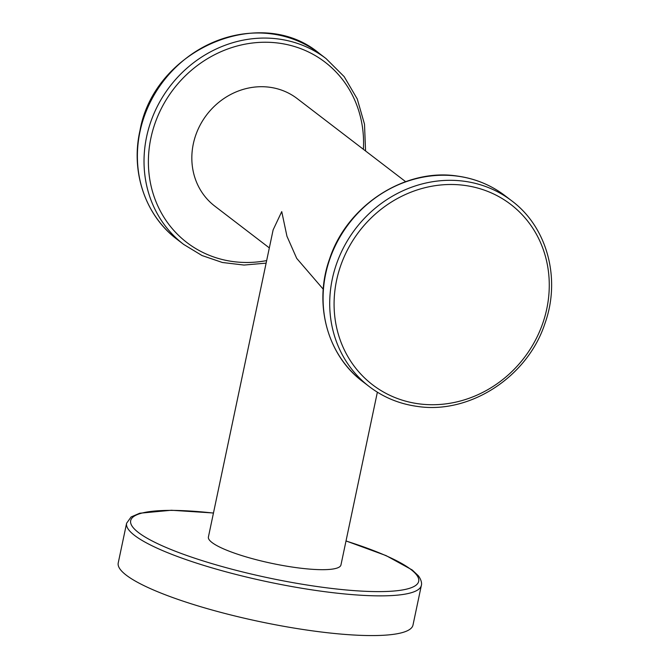 <?xml version="1.0" encoding="UTF-8"?>
<svg xmlns="http://www.w3.org/2000/svg" width="669" height="669" viewBox="0 0 669 669"><rect width="100%" height="100%" fill="white"/><g stroke="black" fill="none" stroke-linecap="round" stroke-linejoin="round"><path stroke-width="1" d="M269.323 247.906L214.791 206.127A67.736 61.949 -52.5 0 1 198.4 128.599A67.736 61.949 -52.5 0 1 269.707 87.254A67.736 61.949 -52.5 0 1 297.178 98.586L405.631 181.667M377.366 392.193L340.956 564.962A67.736 12.694 -168.1 0 1 296.426 567.655A67.736 12.694 -168.1 0 1 208.402 537.031L273.128 229.885L281.741 211.621L286.951 236.249L296.702 258.368L323.244 289.209M421.361 585.367L412.99 625.072A150.617 28.223 11.9 0 1 287.319 626.928A150.617 28.223 11.9 0 1 126.307 575.206A150.617 28.223 -168.1 0 1 118.229 562.955L126.6 523.25A150.617 28.223 11.9 0 0 134.678 535.501A150.617 28.223 11.9 0 0 295.69 587.223A150.617 28.223 11.9 0 0 421.361 585.367C421.328 585.668 422.825 581.98 418.426 575.85L412.188 569.955L386.08 555.605L346.024 540.937M362.757 381.598C327.266 355.247 313.41 303.709 329.591 258.903C346.96 205.458 404.904 167.827 457.412 176.072C475.191 178.548 491.096 185.104 505.12 195.766A117.05 107.048 127.5 0 0 457.646 176.173A117.05 107.048 127.5 0 0 334.433 247.622A117.05 107.048 127.5 0 0 362.757 381.598L369.388 386.682C383.412 397.336 399.318 403.9 417.096 406.376C469.605 414.613 527.548 376.982 544.917 323.537C561.099 278.73 547.242 227.201 511.752 200.842A117.05 107.048 127.5 0 0 464.278 181.257A117.05 107.048 127.5 0 0 341.065 252.706A117.05 107.048 127.5 0 0 369.388 386.682M418.66 403.808A113.605 103.904 127.5 0 0 546.782 308.819A113.605 103.904 127.5 0 0 464.687 185.413A113.605 103.904 127.5 0 0 336.574 280.395A113.605 103.904 127.5 0 0 418.66 403.808M266.655 260.592A113.605 103.904 -52.5 0 1 151.085 137.178A113.605 103.904 -52.5 0 1 271.154 42.406A113.605 103.904 -52.5 0 1 363.392 149.312M183.699 244.428A117.05 107.048 -52.5 0 1 146.804 135.874A117.05 107.048 -52.5 0 1 326.062 58.596L319.431 53.512A117.05 107.048 -52.5 0 0 140.172 130.79A117.05 107.048 -52.5 0 0 177.068 239.351L183.699 244.428L201.988 255.525L222.376 262.491L244.043 265.058L266.12 263.134M213.444 513.073A147.172 27.58 11.9 0 0 138.558 532.616A147.172 27.58 11.9 0 0 322.04 587.215A147.172 27.58 11.9 0 0 410.791 569.378A147.172 27.58 11.9 0 0 346.007 541.012M511.752 200.842L505.12 195.766M177.068 239.351C145.374 215.635 130.497 171.791 139.988 130.514C154.246 49.414 260.333 3.654 319.431 53.512M365.567 150.985L364.505 124.2L357.246 98.945L344.184 76.651L326.062 58.596M213.461 512.998L171.389 510.255L139.712 513.232L131.099 516.961L126.6 523.25"/></g></svg>
